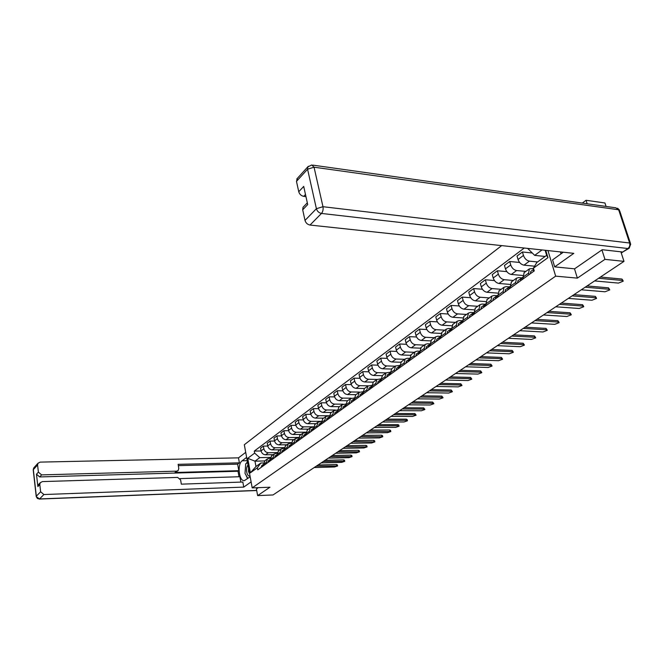 <?xml version="1.0" encoding="UTF-8"?>
<svg xmlns="http://www.w3.org/2000/svg" width="664" height="664" viewBox="0 0 664 664"><rect width="100%" height="100%" fill="white"/><g stroke="black" fill="none" stroke-linecap="round" stroke-linejoin="round"><path stroke-width="1" d="M501.677 245.614L244.319 444.731L252.196 487.891L555.652 276.141L577.365 278.125L604.946 259.358L623.994 261.367L273.028 494.954L257.632 495.601L269.966 487.218L252.196 487.891M587.159 203.773L586.046 200.271L582.303 203.093M586.046 200.271L604.937 202.976L606.066 206.438M256.412 488.92L257.632 495.601M604.946 259.358L601.924 249.921M620.873 251.814L623.994 261.367M537.558 261.956L529.432 261.151C526.652 260.562 524.66 258.661 523.456 255.449L522.443 251.98L517.024 256.038L518.028 259.499C519.215 262.695 521.198 264.579 523.971 265.16L534.611 266.181M524.228 272.589L523.124 277.096L528.619 273.128L529.349 268.87L533.516 268.439M528.619 273.128L529.059 274.639M532.179 252.992L522.443 251.98M523.124 277.096L523.556 278.598M525.863 271.402L516.625 270.547C513.861 269.982 511.894 268.115 510.724 264.936L509.736 261.5L504.466 265.451L505.437 268.87C506.599 272.032 508.558 273.892 511.313 274.448L522.867 275.485M516.16 283.918L515.729 282.424L516.492 278.199L518.65 277.569L521.987 277.867M519.605 262.463L509.736 261.5M511.512 281.81L510.384 286.284L510.807 287.769M513.347 280.482L504.167 279.685C501.42 279.146 499.477 277.303 498.332 274.166L497.377 270.763L492.248 274.606L493.194 277.992C494.323 281.121 496.265 282.947 499.004 283.478L510.151 284.416M503.619 292.948L503.196 291.471L503.984 287.271L506.134 286.641L509.404 286.906M506.848 271.626L497.377 270.763M499.154 290.782L498 295.223L498.415 296.692M501.171 289.313L492.049 288.583C489.318 288.06 487.393 286.25 486.272 283.138L485.342 279.776L480.354 283.511L481.276 286.865C482.379 289.961 484.297 291.762 487.019 292.276L497.801 293.114M491.41 301.73L491.011 300.261L491.816 296.102L493.958 295.463L497.17 295.704M494.456 280.548L485.342 279.776M487.119 299.505L485.948 303.913L486.347 305.374M489.318 297.912L480.246 297.24C477.541 296.742 475.631 294.957 474.544 291.878L473.639 288.549L468.776 292.185L469.672 295.505C470.751 298.568 472.644 300.344 475.349 300.833L485.791 301.589M479.532 310.271L479.142 308.826L479.964 304.693L482.106 304.046L485.268 304.27L484.82 306.469M482.404 289.238L473.639 288.549M475.407 308.005L474.212 312.379L474.602 313.823M477.773 306.295L468.759 305.672C466.062 305.191 464.186 303.431 463.115 300.385L462.235 297.09L457.496 300.634L458.367 303.921C459.43 306.951 461.297 308.702 463.987 309.175L474.121 309.847M467.971 318.596L467.589 317.16L468.435 313.068L470.56 312.412L473.706 312.611M470.685 297.713L462.235 297.09M464.003 316.28L462.791 320.621L463.165 322.048M466.518 314.454L457.562 313.889C454.89 313.425 453.031 311.69 451.985 308.677L451.13 305.415L446.515 308.868L447.362 312.121C448.399 315.118 450.25 316.844 452.914 317.301L462.775 317.898M456.707 326.696L456.334 325.277L457.197 321.218L459.322 320.554L462.443 320.737L461.779 323.044M459.272 305.963L451.13 305.415M452.889 324.339L451.661 328.647L452.026 330.058M455.554 322.405L446.656 321.891C444 321.442 442.158 319.733 441.137 316.753L440.307 313.524L435.808 316.894L436.63 320.114C437.642 323.077 439.477 324.779 442.124 325.219L451.736 325.75M445.735 334.59L445.37 333.187L446.249 329.153L448.366 328.489L451.47 328.655M448.175 314.014L440.307 313.524M442.058 332.199L440.821 336.474L441.178 337.868M444.872 330.157L436.024 329.693C433.384 329.261 431.567 327.576 430.562 324.63L429.749 321.426L425.367 324.713L426.172 327.9C427.159 330.838 428.977 332.515 431.6 332.938L440.987 333.411M435.036 342.284L434.688 340.898L435.584 336.897L437.684 336.225L440.771 336.374L439.908 338.781M437.36 321.866L429.749 321.426M431.509 339.852L430.247 344.101L430.596 345.479M434.447 337.719L425.649 337.304C423.034 336.889 421.233 335.22 420.254 332.307L419.465 329.137L415.191 332.34L415.971 335.494C416.942 338.399 418.735 340.059 421.341 340.458L430.521 340.881M424.611 349.787L424.271 348.409L425.184 344.442L427.276 343.769L430.197 343.894M426.819 329.527L419.465 329.137M421.208 347.322L419.938 351.538L420.279 352.908M424.279 345.097L415.539 344.724C412.942 344.325 411.157 342.682 410.203 339.794L409.431 336.656L405.256 339.785L406.019 342.906C406.974 345.778 408.742 347.413 411.34 347.803L420.337 348.177M414.444 357.099L414.112 355.738L415.033 351.804L417.116 351.123L419.872 351.231M416.552 336.997L409.431 336.656M411.174 354.609L409.887 358.784L410.219 360.145M414.353 352.293L405.671 351.962C403.089 351.58 401.33 349.961 400.392 347.098L399.637 343.993L395.57 347.048L396.308 350.135C397.238 352.982 398.998 354.593 401.571 354.974L410.41 355.298M404.525 364.237L404.202 362.893L405.14 358.983L407.215 358.303L409.804 358.394M406.534 344.292L399.637 343.993M401.371 361.714L400.077 365.864L400.4 367.209M404.666 359.324L396.043 359.025C393.478 358.66 391.735 357.058 390.814 354.227L390.083 351.156L386.108 354.128L386.83 357.199C387.743 360.012 389.477 361.606 392.034 361.963L400.741 362.245M394.848 371.201L394.524 369.873L395.478 365.988L399.985 365.383M396.765 351.414L390.083 351.156M391.81 368.653L390.507 372.77L390.822 374.098M395.213 366.188L386.639 365.922C384.091 365.573 382.364 363.996 381.468 361.191L380.754 358.145L376.87 361.05L377.575 364.088C378.472 366.877 380.19 368.445 382.73 368.794L391.312 369.043M385.394 377.999L385.087 376.679L386.05 372.828L390.399 372.205M387.236 358.369L380.754 358.145M382.472 375.426L381.161 379.509L381.468 380.829M385.975 372.886L377.459 372.662C374.928 372.321 373.218 370.761 372.338 367.989L371.641 364.968L367.848 367.814L368.537 370.819C369.416 373.583 371.118 375.127 373.641 375.467L382.132 375.675L386.05 372.828M376.173 384.639L375.865 383.327L376.837 379.509L381.053 378.87M377.94 365.167L371.641 364.968M373.359 382.041L372.031 386.099L372.33 387.402M376.944 379.434L368.487 379.244C365.98 378.912 364.287 377.376 363.424 374.629L362.743 371.641L359.041 374.413L359.705 377.393C360.569 380.132 362.253 381.659 364.76 381.983L373.193 382.157M367.159 391.121L366.868 389.826L367.848 386.033L371.923 385.386M368.86 371.798L362.743 371.641M359.988 378.289L354.045 378.156L350.426 380.87L351.082 383.817C351.928 386.531 353.588 388.042 356.078 388.349L364.461 388.49L363.117 392.532L363.407 393.818M368.13 385.825L359.722 385.676C357.232 385.361 355.555 383.842 354.709 381.119L354.045 378.156M358.352 397.454L358.07 396.176L359.058 392.407L363 391.752M355.746 394.814L354.41 398.815L354.692 400.093M359.539 392.084L351.156 391.959C348.683 391.652 347.031 390.15 346.193 387.461L345.546 384.522L342.01 387.178L342.649 390.1C343.479 392.781 345.122 394.275 347.596 394.574L355.929 394.682M349.754 403.646L349.471 402.376L350.476 398.641L354.294 397.968M351.331 384.63L345.546 384.522M347.239 400.981L345.894 404.957L346.168 406.219M351.198 398.192L342.79 398.101C340.325 397.811 338.69 396.325 337.868 393.661L337.237 390.747L333.776 393.345L334.399 396.242C335.212 398.898 336.847 400.367 339.304 400.658L347.579 400.741M341.346 409.696L341.072 408.435L342.076 404.733L345.778 404.052M342.865 390.839L337.237 390.747M338.93 407.015L337.569 410.958L337.843 412.211M343.105 404.177L334.598 404.11C332.158 403.828 330.531 402.367 329.726 399.72L329.112 396.84L325.725 399.371L326.339 402.243C327.136 404.874 328.755 406.335 331.187 406.609L339.412 406.667M333.12 415.606L332.855 414.361L333.868 410.684L337.461 409.995M334.59 396.906L329.112 396.84M330.796 412.917L329.435 416.826L329.701 418.071M335.37 410.02L326.588 409.987C324.165 409.713 322.555 408.269 321.766 405.646L321.168 402.791L317.857 405.272L318.454 408.119C319.235 410.726 320.837 412.161 323.252 412.435L331.427 412.46M325.086 421.391L324.82 420.154L325.841 416.511L329.327 415.813M326.505 402.841L321.168 402.791M322.837 418.685L321.476 422.57L321.733 423.806M329.327 415.747L318.753 415.73C316.346 415.473 314.753 414.046 313.981 411.448L313.391 408.617L310.154 411.049L310.735 413.863C311.507 416.452 313.093 417.872 315.491 418.129L323.609 418.129M317.218 427.052L316.96 425.823L317.99 422.204L321.376 421.507M318.587 408.642L313.391 408.617M315.06 424.329L313.69 428.189L313.939 429.409M321.376 421.341L311.092 421.358C308.694 421.109 307.117 419.698 306.361 417.125L305.78 414.319L302.61 416.693L303.182 419.49C303.938 422.047 305.506 423.458 307.897 423.707L315.964 423.673M309.524 432.588L309.275 431.376L310.304 427.782L313.591 427.076M310.852 414.328L305.78 414.319M307.44 429.857L306.071 433.683L306.32 434.895M313.607 426.819L303.581 426.869C301.207 426.62 299.647 425.226 298.9 422.677L298.335 419.897L295.231 422.221L295.787 424.993C296.534 427.533 298.086 428.919 300.46 429.16L308.469 429.11M301.987 438.008L301.746 436.804L302.784 433.235L305.979 432.53M303.282 419.897L298.335 419.897M299.987 435.269L298.609 439.062L298.85 440.265M306.013 432.181L296.235 432.256C293.878 432.023 292.326 430.645 291.596 428.122L291.048 425.358L288.01 427.641L288.549 430.388C289.28 432.903 290.824 434.273 293.173 434.505L301.141 434.43M294.617 443.311L294.384 442.116L295.422 438.58L298.526 437.866M295.87 425.342L291.048 425.358M292.691 440.556L291.313 444.332L291.546 445.519M298.584 437.435L289.039 437.534C286.699 437.31 285.163 435.949 284.441 433.443L283.91 430.712L280.93 432.945L281.461 435.667C282.175 438.157 283.711 439.51 286.043 439.734L293.961 439.643M287.404 448.507L287.172 447.32L288.217 443.809L291.239 443.096M288.616 430.679L283.91 430.712M285.545 445.743L284.159 449.495L284.391 450.673M291.313 442.581L281.993 442.705C279.668 442.49 278.15 441.137 277.436 438.663L276.913 435.949L274 438.132L274.522 440.838C275.22 443.303 276.739 444.648 279.063 444.863L286.923 444.747M280.332 453.595L280.1 452.416L281.154 448.93L284.092 448.217M281.519 435.908L276.913 435.949M278.54 450.823L277.162 454.541L277.386 455.711M284.2 447.619L275.095 447.768C272.779 447.561 271.277 446.225 270.58 443.768L270.065 441.087L267.21 443.22L267.716 445.901C268.405 448.349 269.908 449.677 272.215 449.885L280.025 449.744M273.41 458.575L273.186 457.413L274.24 453.944L277.104 453.23M274.556 441.029L270.065 441.087M271.684 455.794L270.298 459.488L270.522 460.65M277.237 452.566L268.331 452.732C266.032 452.533 264.538 451.213 263.857 448.781L263.351 446.117L260.554 448.208L261.052 450.864C261.732 453.296 263.218 454.608 265.509 454.807L273.269 454.649M266.621 463.455L266.405 462.302L267.459 458.865L270.256 458.152M267.75 446.042L263.351 446.117M264.969 460.675L263.575 464.344L263.791 465.489M542.04 249.938L534.669 255.366L545.136 256.453M545.75 250.336L547.949 257.673L533.433 268.173L536.786 262.521L546.655 255.349L545.127 250.27M264.604 460.94L254.984 461.165L255.972 466.526L260.786 463.032L257.375 467.771L257.757 469.838L534.238 270.912L533.433 268.173M257.375 467.771L250.378 472.826L247.73 458.309L254.661 453.122L259.773 457.637L254.984 461.165L247.73 458.309M524.261 248.037L254.279 451.088L254.661 453.122M534.669 255.366L527.614 248.394M547.958 250.577L555.652 276.141M574.493 268.812L577.365 278.125M270.422 457.413L259.773 457.637M260.786 463.032L263.542 462.966M261.068 450.964L254.279 451.088M547.949 257.673L546.655 255.349M255.972 466.526L250.378 472.826M530.959 271.302L533.756 269.277L533.375 271.534M530.768 271.443L530.353 273.709M600.455 277.037L621.985 279.054L623.048 280.648M594.604 280.93L618.433 283.088L623.222 281.187L622.45 280.482L598.596 278.274M521.829 278.141L520.817 278.614L520.393 280.872M518.069 280.598L517.447 282.997M587.051 285.96L608.49 287.819L609.552 289.404M522.41 277.469L521.788 279.868M581.307 289.786L605.02 291.778L609.726 289.927L608.938 289.238L585.191 287.197M509.18 287.255L508.209 287.719L507.769 289.961M505.536 289.645L504.906 292.019M574.003 294.642L595.342 296.36L596.413 297.937M509.761 286.599L509.13 288.981M568.359 298.402L591.964 300.236L596.571 298.435L595.774 297.762L572.136 295.887M563.279 252.22L552.581 259.89L554.689 266.887L573.804 253.349L310.022 225.046C307.482 224.523 305.813 222.979 305.008 220.406L302.693 209.816L303.025 207.309L303.705 206.604M560.457 251.913L561.038 253.822M628.982 248.344L622.749 252.021L602.215 249.722L574.609 268.82L554.689 266.887M305.481 194.486L303.714 196.361C301.199 195.805 299.539 194.27 298.75 191.747L296.484 181.372L297.414 178.301M302.693 209.816L307.706 204.57L303.705 186.41L298.75 191.747M303.714 196.361L305.963 196.635M250.17 476.777L244.543 480.529C239.082 482.13 236.923 464.136 242.136 460.783L246.634 457.396M245.713 452.358L238.484 457.853L239.389 462.849L178.135 464.327L178.79 468.444L178.168 470.535L176.674 471.149L41.624 474.884L39.699 476.935L36.47 474.204L37.873 486.563L38.861 484.189M239.007 476.744L238.027 471.257L238.816 470.676L237.646 464.153L239.389 462.849M240.858 482.097L239.895 476.719L180.035 478.611M238.484 457.853L40.155 462.111L37.964 463.281L37.574 464.983L33.333 469.631L36.321 496.207L40.629 491.783L39.807 484.537L40.247 482.736L42.396 481.599L177.67 477.416L180.641 479.989L181.305 484.156L242.833 482.031L243.746 487.102L43.89 494.539L39.549 498.938L256.678 490.414M251.1 481.898L243.746 487.102M37.574 464.983L38.387 472.137L41.624 474.884M40.629 491.783L43.89 494.539M256.42 489.003L258.23 487.658M238.816 470.676L175.047 472.486L176.674 471.149M238.027 471.257L39.699 476.935M237.646 464.153L178.342 465.622M177.869 470.776L175.047 472.486M247.406 461.638L246.46 463.323M245.481 467.008L245.282 469.606M245.979 475.125L247.581 478.628M248.012 464.966C246.709 466.618 246.278 469.008 246.718 472.129C247.381 475.092 248.485 476.37 250.021 475.972M248.593 468.12L248.477 471.506L249.656 473.955M247.846 478.437L244.999 473.382L245.713 463.879L247.564 462.501M496.879 296.119L495.933 296.576L495.485 298.8M493.344 298.443L492.696 300.8M561.296 303.099L582.527 304.676L583.614 306.245M497.452 295.48L496.805 297.846M555.743 306.793L579.24 308.478L583.764 306.726L582.959 306.071L559.428 304.344M484.911 304.751L483.99 305.191L483.533 307.399M481.475 307.009L480.819 309.349M548.912 311.341L570.044 312.786L571.14 314.338M485.467 304.12L485.915 303.805M543.459 314.968L566.84 316.504L571.281 314.802L570.459 314.163L547.053 312.578M473.249 313.151L472.361 313.582L471.888 315.773M469.921 315.35L469.249 317.674M536.852 319.367L557.876 320.687L558.98 322.231M473.805 312.536L473.141 314.869M531.49 322.936L554.755 324.339L559.113 322.679L558.283 322.048L534.985 320.612M461.903 321.326L461.04 321.749L460.559 323.924M458.658 323.468L457.986 325.775M525.091 327.194L546.015 328.398L547.119 329.925M519.821 330.705L542.961 331.975L547.244 330.357L546.406 329.742L523.232 328.431M450.839 329.294L450.009 329.717L449.511 331.867M447.694 331.386L447.005 333.677M513.621 334.83L534.437 335.909L535.549 337.428M451.387 328.721L450.707 331.012M508.441 338.283L531.466 339.428L535.665 337.851L534.827 337.246L511.761 336.067M440.066 337.063L439.253 337.47L438.755 339.611M437.003 339.096L436.306 341.371M502.44 342.275L523.149 343.246L524.261 344.757M497.336 345.67L520.244 346.691L524.369 345.156L523.522 344.566L500.581 343.512M429.558 344.641L428.77 345.039L428.263 347.164M426.579 346.616L425.873 348.874M491.526 349.538L512.127 350.409L513.239 351.903M430.089 344.085L429.392 346.351M486.504 352.874L509.288 353.787L513.347 352.285L512.492 351.712L489.667 350.766M419.316 352.02L418.544 352.418L418.029 354.526M416.411 353.953L415.705 356.194M480.869 356.626L501.361 357.398L502.482 358.884M419.839 351.48L419.133 353.729M475.93 359.913L498.589 360.718L502.582 359.249L501.718 358.693L479.026 357.854M409.323 359.224L408.576 359.614L408.053 361.706M406.493 361.108L405.779 363.332M470.469 363.548L490.854 364.221L491.974 365.698M409.647 358.834L409.124 360.925M465.605 366.785L488.148 367.482L492.074 366.055L491.202 365.507L468.626 364.777M399.57 366.254L398.84 366.636L398.309 368.711M396.815 368.097L396.093 370.304M460.318 370.304L480.587 370.894L481.715 372.355M399.886 365.881L399.363 367.956M455.529 373.492L477.939 374.098L481.807 372.695L480.927 372.164L458.475 371.533M390.05 373.118L389.336 373.492L388.805 375.55M387.369 374.911L386.639 377.102M450.399 376.911L470.552 377.409L471.681 378.853M390.366 372.753L389.826 374.811M445.677 380.049L467.971 380.555L471.772 379.185L470.884 378.663L448.557 378.131M380.754 379.816L380.065 380.181L379.526 382.223M378.14 381.568L377.409 383.742M440.705 383.36L460.75 383.775L461.878 385.211M381.061 379.459L380.522 381.509M436.057 386.456L458.218 386.871L461.961 385.535L461.073 385.02L438.871 384.58M371.674 386.365L371.002 386.722L370.462 388.747M369.134 388.075L368.396 390.233M431.226 389.668L451.163 390L452.3 391.428M371.981 386.016L371.433 388.042M426.645 392.714L448.69 393.046L452.375 391.735L451.478 391.237L429.401 390.88M362.81 392.756L362.154 393.105L361.606 395.121M360.328 394.424L359.589 396.566M421.964 395.827L441.792 396.093L442.929 397.504M363.1 392.432L362.561 394.433M417.448 398.832L439.369 399.081L443.004 397.802L442.099 397.313L420.138 397.047M354.144 399.006L352.949 401.346M351.721 400.633L350.982 402.757M412.908 401.861L432.621 402.044L433.758 403.446M354.385 398.724L353.887 400.674M408.46 404.824L430.255 404.99L433.833 403.737L432.92 403.255L411.091 403.073M345.678 405.106L344.491 407.43M343.313 406.7L342.566 408.816M404.052 407.754L423.649 407.87L424.786 409.256M345.878 404.866L345.404 406.775M399.662 410.676L421.333 410.767L424.86 409.539L423.947 409.074L402.235 408.966M337.395 411.082L336.225 413.382M335.088 412.634L334.341 414.734M395.379 413.523L414.875 413.572L416.013 414.95M337.561 410.883L337.113 412.734M391.054 416.403L412.61 416.419L416.079 415.216L415.158 414.768L393.578 414.726M329.294 416.917L328.132 419.2M327.045 418.444L326.298 420.519M386.904 419.167L406.277 419.15L407.198 419.598L407.422 420.519M329.419 416.768L329.012 418.569M382.63 422.005L404.061 421.955L407.48 420.777L406.559 420.337L385.095 420.37M321.376 422.628L320.222 424.885M319.176 424.122L318.421 426.18M378.596 424.694L397.869 424.62L398.79 425.051L399.006 425.973M321.467 422.52L321.077 424.271M374.388 427.491L395.694 427.375L399.064 426.222L398.143 425.79L376.803 425.89M313.632 428.214L312.487 430.455M311.482 429.674L310.727 431.724M370.471 430.106L389.627 429.965L390.556 430.388L390.772 431.309M313.682 428.147L313.325 429.857M366.32 432.87L387.502 432.687L390.83 431.55L368.678 431.293M305.731 435.318L306.062 433.658L305.49 433.999L304.909 435.908M303.946 435.111L303.191 437.144M362.511 435.401L381.559 435.211L382.489 435.617L382.705 436.538M358.411 438.124L379.476 437.883L382.754 436.771L360.726 436.588M298.609 439.045L297.497 441.236M296.567 440.431L295.812 442.456M354.717 440.589L373.658 440.34L374.587 440.747L374.795 441.66M301.746 436.804L298.609 439.062L298.302 440.664M350.675 443.278L371.608 442.979L374.845 441.884L352.941 441.776M291.305 444.299L290.243 446.465M289.346 445.644L288.583 447.652M347.081 445.668L365.914 445.37L366.843 445.768L367.051 446.681M294.384 442.116L291.313 444.332L291.023 445.901M343.089 448.324L363.905 447.968L367.101 446.897L345.305 446.847M284.151 449.445L283.13 451.578M282.275 450.748L281.511 452.74M339.594 450.649L358.319 450.3L359.257 450.69L359.456 451.603M284.167 449.511L283.901 451.022M335.652 453.271L356.352 452.856L359.506 451.81L337.827 451.827M277.145 454.491L276.166 456.583M275.344 455.745L274.581 457.728M332.257 455.537L350.874 455.139L351.82 455.512L352.02 456.425M277.162 454.583L276.921 456.043M328.373 458.127L348.949 457.654L352.061 456.624L330.498 456.707M270.289 459.43L269.343 461.497M268.555 460.65L267.791 462.617M325.069 460.318L343.578 459.878L344.525 460.243L344.716 461.148M270.306 459.546L270.082 460.965M321.227 462.874L341.686 462.36L344.757 461.347L323.318 461.488M263.567 464.269L262.662 466.302M261.898 465.447L261.135 467.398M318.023 465.007L336.424 464.526L337.37 464.883L337.561 465.788M263.591 464.41L263.384 465.788M314.23 467.539L334.573 466.975L337.602 465.979L316.28 466.169M265.509 454.807L268.331 452.732M272.215 449.885L275.095 447.768M279.063 444.863L281.993 442.705M286.043 439.734L289.039 437.534M293.173 434.505L296.235 432.256M300.46 429.16L303.581 426.869M307.897 423.707L311.092 421.358M315.491 418.129L318.753 415.73M323.252 412.435L326.588 409.987M331.187 406.609L334.598 404.11M339.304 400.658L342.79 398.101M347.596 394.574L351.156 391.959M356.078 388.349L359.722 385.676M364.76 381.983L368.487 379.244M373.641 375.467L377.459 372.662M382.73 368.794L386.639 365.922M392.034 361.963L396.043 359.025M401.571 354.974L405.671 351.962M411.34 347.803L415.539 344.724M421.341 340.458L425.649 337.304M431.6 332.938L436.024 329.693M442.124 325.219L446.656 321.891M452.914 317.301L457.562 313.889M463.987 309.175L468.759 305.672M475.349 300.833L480.246 297.24M487.019 292.276L492.049 288.583M499.004 283.478L504.167 279.685M511.313 274.448L516.625 270.547M523.971 265.16L529.432 261.151M270.298 459.488L273.186 457.413M277.162 454.541L280.1 452.416M284.159 449.495L287.172 447.32M306.071 433.683L309.275 431.376M313.69 428.189L316.96 425.823M321.476 422.57L324.82 420.154M329.435 416.826L332.855 414.361M337.569 410.958L341.072 408.435M345.894 404.957L349.471 402.376M354.41 398.815L358.07 396.176M363.117 392.532L366.868 389.826M372.031 386.099L375.865 383.327M381.161 379.509L385.087 376.679M390.507 372.77L394.524 369.873M400.077 365.864L404.202 362.893M409.887 358.784L414.112 355.738M419.938 351.538L424.271 348.409M430.247 344.101L434.688 340.898M440.821 336.474L445.37 333.187M451.661 328.647L456.334 325.277M462.791 320.621L467.589 317.16M474.212 312.379L479.142 308.826M485.948 303.913L491.011 300.261M498 295.223L503.196 291.471M510.384 286.284L515.729 282.424M263.575 464.344L266.405 462.302M267.716 445.901L270.58 443.768M274.522 440.838L277.436 438.663M281.461 435.667L284.441 433.443M288.549 430.388L291.596 428.122M295.787 424.993L298.9 422.677M303.182 419.49L306.361 417.125M310.735 413.863L313.981 411.448M318.454 408.119L321.766 405.646M326.339 402.243L329.726 399.72M334.399 396.242L337.868 393.661M342.649 390.1L346.193 387.461M351.082 383.817L354.709 381.119M359.705 377.393L363.424 374.629M368.537 370.819L372.338 367.989M377.575 364.088L381.468 361.191M386.83 357.199L390.814 354.227M396.308 350.135L400.392 347.098M406.019 342.906L410.203 339.794M415.971 335.494L420.254 332.307M426.172 327.9L430.562 324.63M436.63 320.114L441.137 316.753M447.362 312.121L451.985 308.677M458.367 303.921L463.115 300.385M469.672 295.505L474.544 291.878M481.276 286.865L486.272 283.138M493.194 277.992L498.332 274.166M505.437 268.87L510.724 264.936M518.028 259.499L523.456 255.449M261.052 450.864L263.857 448.781M621.18 252.743L622.326 251.971M622.45 280.482L621.985 279.054M608.938 289.238L608.49 287.819M595.774 297.762L595.342 296.36M622.749 252.021L627.92 248.527L321.476 213.443C322.903 211.683 323.401 209.434 322.97 206.703L629.63 242.999L618.657 209.782L314.047 167.195L322.97 206.703L316.396 208.712L307.573 169.22L296.484 181.372M305.008 220.406L316.396 208.712C317.226 211.318 318.919 212.895 321.476 213.443L310.022 225.046M307.573 169.22L314.047 167.195L311.765 164.979L307.847 166.855L307.573 169.22M308.32 166.274L296.767 179.023M627.92 248.527L629.165 248.212L630.709 244.136L629.63 242.999C630.169 245.282 629.596 247.124 627.92 248.527M312.86 165.128L615.91 207.824L619.744 210.994L630.41 243.223M39.807 484.537L37.873 486.563M36.47 474.204L38.387 472.137M247.232 460.667L242.136 460.783M33.25 470.062L34.254 467.356M37.964 463.281L33.723 467.937L33.217 469.805L36.254 496.697L37.474 498.548L39.549 498.938L36.238 496.614M256.702 490.522L39.193 499.071M582.959 306.071L582.527 304.676M570.459 314.163L570.044 312.786M558.283 322.048L557.876 320.687M546.406 329.742L546.015 328.398M534.827 337.246L534.437 335.909M523.522 344.566L523.149 343.246M512.492 351.712L512.127 350.409M501.718 358.693L501.361 357.398M491.202 365.507L490.854 364.221M480.927 372.164L480.587 370.894M470.884 378.663L470.552 377.409M461.073 385.02L460.75 383.775M451.478 391.237L451.163 390M442.099 397.313L441.792 396.093M432.92 403.255L432.621 402.044M423.947 409.074L423.649 407.87M415.158 414.768L414.875 413.572M406.559 420.337L406.277 419.15M398.143 425.79L397.869 424.62M389.901 431.127L389.627 429.965M381.825 436.364L381.559 435.211M373.915 441.485L373.658 440.34M366.163 446.507L365.914 445.37M358.568 451.429L358.319 450.3M351.115 456.251L350.874 455.139M343.819 460.982L343.578 459.878M336.656 465.622L336.424 464.526M264.637 460.916L267.459 458.865M271.352 456.035L274.24 453.944M278.208 451.064L281.154 448.93M285.213 445.984L288.217 443.809M292.359 440.805L295.422 438.58M299.655 435.509L302.784 433.235M307.108 430.106L310.304 427.782M314.719 424.578L317.99 422.204M322.496 418.934L325.841 416.511M330.456 413.166L333.868 410.684M338.582 407.264L342.076 404.733M346.898 401.23L350.476 398.641M355.406 395.063L359.058 392.407M364.104 388.755L367.848 386.033M373.01 382.29L376.837 379.509M391.461 368.902L395.478 365.988M401.023 361.971L405.14 358.983M410.817 354.858L415.033 351.804M420.86 347.579L425.184 344.442M431.152 340.109L435.584 336.897M441.709 332.457L446.249 329.153M452.533 324.596L457.197 321.218M463.646 316.537L468.435 313.068M475.05 308.262L479.964 304.693M486.762 299.771L491.816 296.102M498.797 291.039L503.984 287.271M511.156 282.067L516.492 278.199M523.863 272.846L529.349 268.87M622.774 252.021L621.28 253.034M520.817 278.614L517.879 280.739M523.091 276.979L522.219 277.61M508.209 287.719L505.346 289.786M510.359 286.167L509.562 286.74M619.404 210.015L617.586 208.23M303.025 207.309L307.324 202.81M40.247 482.736L38.313 484.761M495.933 296.576L493.153 298.584M497.967 295.106L497.253 295.621M483.99 305.191L481.284 307.15M472.361 313.582L469.722 315.483M474.187 312.263L473.615 312.678M461.04 321.749L458.467 323.609M462.758 320.513L462.26 320.87M450.009 329.717L447.503 331.519M451.636 328.539L451.196 328.854M439.253 337.47L436.812 339.238M428.77 345.039L426.388 346.757M418.544 352.418L416.22 354.095M408.576 359.614L406.302 361.249M398.84 366.636L396.624 368.229M389.336 373.492L387.178 375.052M380.065 380.181L377.957 381.709M371.002 386.722L368.943 388.208M362.154 393.105L360.137 394.557M353.505 399.346L351.538 400.765M345.056 405.447L343.13 406.833M336.789 411.414L334.905 412.767M328.705 417.249L326.862 418.577M320.795 422.951L318.994 424.246M313.059 428.537L311.3 429.807M305.49 433.999L303.763 435.244M298.078 439.344L296.385 440.564M290.824 444.581L289.164 445.776M283.711 449.711L282.092 450.881M276.755 454.732L275.162 455.877M269.933 459.654L268.38 460.774M263.251 464.476L261.724 465.58"/></g></svg>
